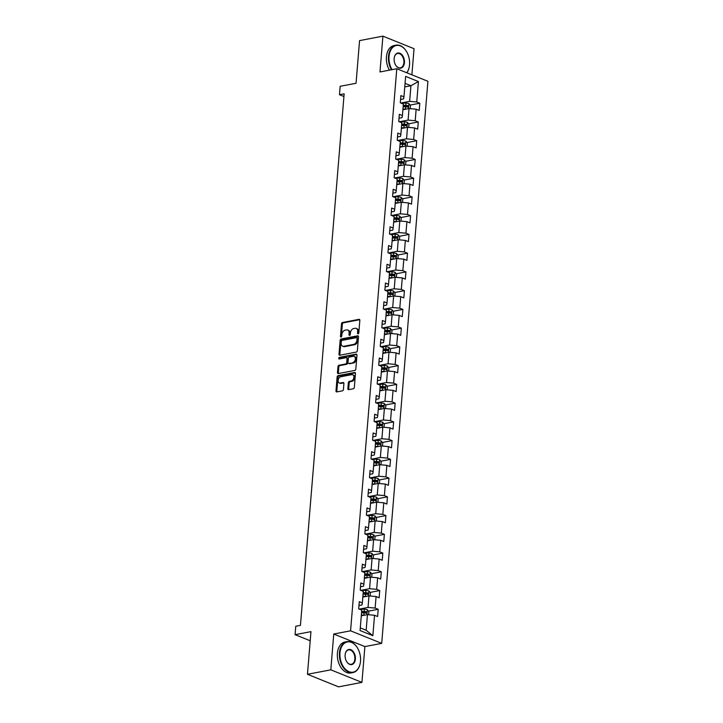 <?xml version="1.0" encoding="UTF-8"?>
<svg xmlns="http://www.w3.org/2000/svg" width="723" height="723" viewBox="0 0 723 723"><rect width="100%" height="100%" fill="white"/><g stroke="black" fill="none" stroke-linecap="round" stroke-linejoin="round"><path stroke-width="1.08" d="M358.102 333.836A0.868 0.606 -68 0 0 358.807 332.887L359.837 320.352A1.238 0.859 -68 0 0 359.015 319.349L342.512 322.503A1.238 0.859 -68 0 0 341.5 323.859L340.47 336.394A0.868 0.606 -68 0 0 341.753 336.141L341.88 334.523A3.958 2.747 -68 0 1 345.124 330.185L346.507 329.923A3.958 2.747 -68 0 1 347.673 330.022A3.958 2.747 -68 0 1 349.128 333.14L348.992 334.758A0.868 0.606 -68 0 0 350.275 334.514L350.411 332.896A3.958 2.747 -68 0 1 353.655 328.558L355.029 328.296A3.958 2.747 -68 0 1 356.204 328.396A3.958 2.747 -68 0 1 357.659 331.514L357.524 333.131A0.868 0.606 -68 0 0 358.102 333.836M347.862 388.64A1.238 0.859 -68 0 0 348.676 389.643L353.312 388.757A1.238 0.859 -68 0 0 354.324 387.401L355.472 373.484A1.238 0.859 -68 0 0 354.65 372.481L338.138 375.635A1.238 0.859 -68 0 0 337.126 376.99L335.987 390.908A1.238 0.859 -68 0 0 336.801 391.911L342.395 390.845A1.238 0.859 -68 0 0 343.416 389.489L343.904 383.533A1.238 0.859 -68 0 0 343.082 382.53L340.307 383.054A3.308 2.305 -68 0 1 339.331 382.973A3.308 2.305 -68 0 1 338.219 379.702A3.308 2.305 -68 0 1 340.822 376.746L351.694 374.668A3.308 2.305 -68 0 1 352.67 374.758A3.308 2.305 -68 0 1 353.782 378.03A3.308 2.305 -68 0 1 351.179 380.985L349.363 381.328A1.238 0.859 -68 0 0 348.35 382.684L347.862 388.64L348.703 388.974A1.238 0.859 -68 0 0 348.811 389.616M411.893 74.831L414.044 48.703L382.91 36.15L359.557 40.615L356.05 83.272L340.162 86.299L339.476 94.713L344.148 93.818L300.443 625.377L295.77 626.263L295.083 634.677L310.212 640.777M330.818 669.832L361.943 682.385L364.889 646.579L333.755 634.026L330.818 669.832L307.456 674.297L310.962 631.64L295.083 634.677M333.755 634.026L350.574 630.817L396.791 68.739L427.917 81.292L381.708 643.371L350.574 630.817M382.91 36.15L379.973 71.957L396.791 68.739M356.331 352.074A1.238 0.859 -68 0 0 357.343 350.727L358.481 336.81A1.238 0.859 -68 0 0 357.668 335.806L341.157 338.96A1.238 0.859 -68 0 0 340.144 340.316L338.997 354.225A1.238 0.859 -68 0 0 339.819 355.237L356.331 352.074M356.981 355.147L355.833 369.064A1.238 0.859 -68 0 1 354.821 370.42L338.31 373.574A1.238 0.859 -68 0 1 337.487 372.571L337.984 366.615A1.238 0.859 -68 0 1 338.997 365.26L345.693 363.976A1.238 0.859 -68 0 0 346.706 362.621L347.031 358.671A1.238 0.859 -68 0 0 346.209 357.668L339.241 358.997A0.868 0.606 -68 0 1 339.376 357.352L356.159 354.143A1.238 0.859 -68 0 1 356.981 355.147M361.943 682.385L338.59 686.85L307.456 674.297M378.21 609.308L375.138 608.07L376.087 596.538L379.15 597.776L379.747 590.564L376.674 589.326L377.623 577.794L380.696 579.033L381.292 571.821L378.219 570.583L379.168 559.051L382.232 560.289L382.829 553.077L379.756 551.839L380.705 540.307L383.777 541.545L384.374 534.333L381.301 533.095L382.25 521.563L385.323 522.801L385.91 515.589L382.838 514.351L383.786 502.819L386.859 504.058L387.456 496.846L384.383 495.607L385.332 484.076L388.405 485.314L388.992 478.102L385.919 476.864L386.868 465.332L389.941 466.57L390.537 459.358L387.465 458.12L388.414 446.588L391.486 447.826L392.074 440.614L389.001 439.376L389.95 427.844L393.023 429.082L393.619 421.871L390.547 420.632L391.495 409.101L394.568 410.339L395.156 403.127L392.083 401.889L393.032 390.357L396.105 391.595L396.701 384.383L393.628 383.145L394.577 371.613L397.65 372.851L398.237 365.639L395.165 364.401L396.114 352.869L399.186 354.107L399.783 346.895L396.71 345.657L397.659 334.125L400.732 335.364L401.319 328.152L398.246 326.913L399.195 315.382L402.268 316.62L402.865 309.408L399.792 308.17L400.741 296.638L403.814 297.876L404.401 290.664L401.328 289.426L402.277 277.894L405.35 279.132L405.946 271.92L402.874 270.682L403.823 259.15L406.895 260.388L407.483 253.177L404.41 251.938L405.359 240.407L408.432 241.645L409.028 234.433L405.955 233.195L406.904 221.663L409.977 222.901L410.565 215.689L407.501 214.451L408.441 202.919L411.514 204.157L412.11 196.945L409.037 195.707L409.986 184.175L413.059 185.413L413.646 178.201L410.583 176.963L411.523 165.431L414.595 166.67L415.192 159.458L412.119 158.22L413.068 146.688L416.141 147.926L416.728 140.714L413.664 139.476L414.604 127.944L417.677 129.182L418.274 121.97L415.201 120.732L416.15 109.2L419.223 110.438L419.81 103.226L416.746 101.988L418.418 81.563L405.63 76.403L403.949 96.828L400.885 95.59L400.289 102.802L403.362 104.04L402.413 115.572L399.34 114.333L398.753 121.545L401.816 122.783L400.867 134.315L397.804 133.077L397.207 140.289L400.28 141.527L399.331 153.059L396.258 151.821L395.671 159.033L398.735 160.271L397.786 171.803L394.722 170.565L394.125 177.777L397.198 179.015L396.249 190.547L393.176 189.309L392.58 196.52L395.653 197.759L394.704 209.29L391.64 208.052L391.044 215.264L394.116 216.502L393.167 228.034L390.095 226.796L389.498 234.008L392.571 235.246L391.622 246.778L388.558 245.54L387.962 252.752L391.035 253.99L390.086 265.522L387.013 264.284L386.416 271.496L389.489 272.734L388.54 284.266L385.467 283.027L384.88 290.239L387.953 291.477L387.004 303.009L383.931 301.771L383.335 308.983L386.407 310.221L385.458 321.753L382.386 320.515L381.798 327.727L384.871 328.965L383.922 340.497L380.849 339.259L380.253 346.471L383.326 347.709L382.377 359.241L379.304 358.002L378.716 365.214L381.789 366.453L380.84 377.984L377.768 376.746L377.171 383.958L380.244 385.196L379.295 396.728L376.222 395.49L375.635 402.702L378.707 403.94L377.758 415.472L374.686 414.234L374.089 421.446L377.162 422.684L376.213 434.216L373.14 432.978L372.553 440.19L375.626 441.428L374.677 452.959L371.604 451.721L371.007 458.933L374.08 460.171L373.131 471.703L370.059 470.465L369.471 477.677L372.544 478.915L371.595 490.447L368.522 489.209L367.926 496.421L370.998 497.659L370.049 509.191L366.977 507.953L366.389 515.165L369.462 516.403L368.513 527.935L365.44 526.696L364.844 533.908L367.917 535.147L366.968 546.678L363.895 545.44L363.308 552.652L366.38 553.89L365.431 565.422L362.359 564.184L361.762 571.396L364.835 572.634L363.886 584.166L360.813 582.928L360.226 590.14L363.298 591.378L362.35 602.91L359.277 601.672L358.68 608.883L361.753 610.122L360.072 630.546L372.86 635.707L374.541 615.282L377.614 616.52L378.21 609.308L368.522 611.161M362.829 597.071L368.983 595.888L368.034 607.428L359.566 609.046M358.951 605.558L361.97 604.979L362.35 602.91M368.034 607.428L375.138 608.07M368.983 595.888L376.087 596.538M364.365 578.328L370.519 577.144L369.57 588.685L361.111 590.302M360.497 586.814L363.515 586.236L363.886 584.166M369.57 588.685L376.674 589.326M370.519 577.144L377.623 577.794M365.91 559.584L372.065 558.409L371.116 569.941L362.648 571.559M362.033 568.07L365.052 567.492L365.431 565.422M371.116 569.941L378.219 570.583M372.065 558.409L379.168 559.051M367.447 540.84L373.601 539.665L372.652 551.197L364.193 552.815M363.579 549.326L366.597 548.748L366.968 546.678M372.652 551.197L379.756 551.839M373.601 539.665L380.705 540.307M368.992 522.096L375.147 520.922L374.198 532.453L365.73 534.071M365.115 530.583L368.143 530.013L368.513 527.935M374.198 532.453L381.301 533.095M375.147 520.922L382.25 521.563M370.528 503.353L376.683 502.178L375.734 513.71L367.275 515.327M366.66 511.839L369.679 511.269L370.049 509.191M375.734 513.71L382.838 514.351M376.683 502.178L383.786 502.819M372.074 484.609L378.228 483.434L377.279 494.966L368.811 496.584M368.197 493.095L371.224 492.526L371.595 490.447M377.279 494.966L384.383 495.607M378.228 483.434L385.332 484.076M373.61 465.865L379.765 464.69L378.816 476.222L370.357 477.84M369.742 474.351L372.761 473.782L373.131 471.703M378.816 476.222L385.919 476.864M379.765 464.69L386.868 465.332M375.156 447.121L381.31 445.946L380.361 457.478L371.893 459.096M371.288 455.607L374.306 455.038L374.677 452.959M380.361 457.478L387.465 458.12M381.31 445.946L388.414 446.588M376.692 428.377L382.847 427.203L381.898 438.734L373.439 440.352M372.824 436.864L375.843 436.294L376.213 434.216M381.898 438.734L389.001 439.376M382.847 427.203L389.95 427.844M378.237 409.634L384.392 408.459L383.443 419.991L374.975 421.608M374.369 418.12L377.388 417.551L377.758 415.472M383.443 419.991L390.547 420.632M384.392 408.459L391.495 409.101M379.774 390.89L385.928 389.715L384.979 401.247L376.52 402.865M375.906 399.376L378.924 398.807L379.295 396.728M384.979 401.247L392.083 401.889M385.928 389.715L393.032 390.357M381.319 372.146L387.474 370.971L386.525 382.503L378.057 384.121M377.451 380.632L380.47 380.063L380.84 377.984M386.525 382.503L393.628 383.145M387.474 370.971L394.577 371.613M382.856 353.402L389.01 352.228L388.061 363.759L379.602 365.377M378.988 361.889L382.006 361.319L382.377 359.241M388.061 363.759L395.165 364.401M389.01 352.228L396.114 352.869M384.401 334.659L390.556 333.484L389.607 345.016L381.138 346.633M380.533 343.145L383.551 342.575L383.922 340.497M389.607 345.016L396.71 345.657M390.556 333.484L397.659 334.125M385.937 315.915L392.092 314.74L391.143 326.272L382.684 327.89M382.069 324.401L385.088 323.832L385.458 321.753M391.143 326.272L398.246 326.913M392.092 314.74L399.195 315.382M387.483 297.171L393.637 295.996L392.688 307.528L384.22 309.146M383.615 305.657L386.633 305.088L387.004 303.009M392.688 307.528L399.792 308.17M393.637 295.996L400.741 296.638M389.019 278.427L395.174 277.252L394.234 288.784L385.766 290.402M385.151 286.914L388.17 286.344L388.54 284.266M394.234 288.784L401.328 289.426M395.174 277.252L402.277 277.894M390.565 259.684L396.719 258.509L395.77 270.041L387.302 271.658M386.697 268.17L389.715 267.6L390.086 265.522M395.77 270.041L402.874 270.682M396.719 258.509L403.823 259.15M392.11 240.94L398.256 239.765L397.316 251.297L388.847 252.914M388.233 249.426L391.251 248.857L391.622 246.778M397.316 251.297L404.41 251.938M398.256 239.765L405.359 240.407M393.646 222.196L399.801 221.021L398.852 232.553L390.384 234.171M389.778 230.682L392.797 230.113L393.167 228.034M398.852 232.553L405.955 233.195M399.801 221.021L406.904 221.663M395.192 203.452L401.346 202.277L400.397 213.809L391.929 215.427M391.315 211.938L394.333 211.369L394.704 209.29M400.397 213.809L407.501 214.451M401.346 202.277L408.441 202.919M396.728 184.708L402.883 183.534L401.934 195.065L393.466 196.683M392.86 193.195L395.879 192.625L396.249 190.547M401.934 195.065L409.037 195.707M402.883 183.534L409.986 184.175M398.274 165.965L404.428 164.79L403.479 176.322L395.011 177.939M394.397 174.451L397.415 173.882L397.786 171.803M403.479 176.322L410.583 176.963M404.428 164.79L411.523 165.431M399.81 147.221L405.964 146.046L405.016 157.578L396.547 159.196M395.942 155.707L398.96 155.138L399.331 153.059M405.016 157.578L412.119 158.22M405.964 146.046L413.068 146.688M401.355 128.477L407.51 127.302L406.561 138.834L398.093 140.452M397.478 136.963L400.497 136.394L400.867 134.315M406.561 138.834L413.664 139.476M407.51 127.302L414.604 127.944M402.892 109.733L409.046 108.558L408.097 120.09L399.629 121.708M399.024 118.22L402.042 117.65L402.413 115.572M408.097 120.09L415.201 120.732M409.046 108.558L416.15 109.2M404.772 86.905L410.926 85.73L409.643 101.347L401.175 102.964M400.56 99.476L403.579 98.906L403.949 96.828M409.643 101.347L416.746 101.988M405.061 83.362L410.926 85.73L418.418 81.563M364.889 646.579L381.708 643.371M339.476 94.713L343.922 96.511M360.289 627.889L366.154 630.257L367.438 614.631L361.283 615.815M366.154 630.257L372.86 635.707M367.438 614.631L374.541 615.282M403.163 106.408L405.919 105.883M410.131 105.079L419.81 103.226M401.627 125.151L404.383 124.627M408.594 123.823L418.274 121.97M400.081 143.895L402.838 143.371M407.049 142.567L416.728 140.714M398.545 162.639L401.301 162.115M405.513 161.31L415.192 159.458M396.999 181.383L399.756 180.858M403.967 180.054L413.646 178.201M395.463 200.126L398.219 199.602M402.431 198.798L412.11 196.945M393.918 218.87L396.674 218.346M400.885 217.542L410.565 215.689M392.381 237.614L395.138 237.09M399.349 236.285L409.028 234.433M390.836 256.358L393.592 255.834M397.804 255.029L407.483 253.177M389.299 275.101L392.056 274.577M396.258 273.773L405.946 271.92M387.754 293.845L390.51 293.321M394.722 292.517L404.401 290.664M386.218 312.589L388.974 312.065M393.176 311.261L402.865 309.408M384.672 331.333L387.429 330.809M391.64 330.004L401.319 328.152M383.136 350.077L385.892 349.552M390.095 348.748L399.783 346.895M381.59 368.82L384.347 368.296M388.558 367.492L398.237 365.639M380.054 387.564L382.81 387.04M387.013 386.236L396.701 384.383M378.509 406.308L381.265 405.784M385.476 404.979L395.156 403.127M376.972 425.052L379.729 424.528M383.931 423.723L393.619 421.871M375.427 443.795L378.183 443.271M382.395 442.467L392.074 440.614M373.89 462.539L376.647 462.015M380.849 461.211L390.537 459.358M372.345 481.283L375.101 480.759M379.313 479.955L388.992 478.102M370.809 500.027L373.565 499.503M377.768 498.698L387.456 496.846M369.263 518.771L372.02 518.246M376.231 517.442L385.91 515.589M367.727 537.514L370.483 536.99M374.686 536.186L384.374 534.333M366.181 556.258L368.938 555.734M373.149 554.93L382.829 553.077M364.636 575.002L367.401 574.478M371.604 573.673L381.292 571.821M363.1 593.746L365.856 593.221M370.068 592.417L379.747 590.564M361.554 612.489L364.32 611.965M358.373 333.71A0.868 0.606 -68 0 1 358.364 333.475L358.5 331.848A3.958 2.747 -68 0 0 357.045 328.739L356.204 328.396M347.673 330.022L348.513 330.366A3.958 2.747 -68 0 1 349.968 333.475L349.833 335.101A0.868 0.606 -68 0 0 349.842 335.336M359.729 319.711L343.353 322.847A1.238 0.859 -68 0 0 342.341 324.202L341.31 336.728A0.868 0.606 -68 0 0 341.319 336.963M358.373 336.168L341.997 339.295A1.238 0.859 -68 0 0 340.985 340.65L339.837 354.568A1.238 0.859 -68 0 0 339.946 355.21M357.099 338.346A0.868 0.606 -68 0 0 356.52 337.65L342.033 340.416A0.868 0.606 -68 0 0 341.319 341.364L341.184 343.073A3.958 2.747 -68 0 0 342.63 346.19A3.958 2.747 -68 0 0 343.805 346.29L353.71 344.392A3.958 2.747 -68 0 0 356.954 340.063L357.099 338.346L357.939 338.689A0.868 0.606 -68 0 0 357.361 337.984M342.63 346.19L343.47 346.525A3.958 2.747 -68 0 0 344.645 346.624L343.805 346.29M357.939 338.689L357.795 340.397A3.958 2.747 -68 0 1 354.55 344.735L344.645 346.624M346.579 357.695L347.42 358.039A1.238 0.859 -68 0 1 347.871 359.015L347.546 362.964A1.238 0.859 -68 0 1 346.534 364.32L339.837 365.594A1.238 0.859 -68 0 0 338.825 366.95L338.337 372.905A1.238 0.859 -68 0 0 338.436 373.547M356.873 354.505L340.217 357.686A0.868 0.606 -68 0 0 339.53 358.942M352.634 362.648A3.308 2.305 -68 0 0 355.237 359.692A3.308 2.305 -68 0 0 354.134 356.421A3.308 2.305 -68 0 0 353.158 356.34L349.326 357.072A1.238 0.859 -68 0 0 348.314 358.427L347.989 362.377A1.238 0.859 -68 0 0 348.811 363.38L353.475 362.991A3.308 2.305 -68 0 0 356.087 360.036A3.308 2.305 -68 0 0 354.975 356.764L354.134 356.421M348.441 363.353L349.281 363.687A1.238 0.859 -68 0 0 349.652 363.723L348.811 363.38M353.475 362.991L349.652 363.723M352.67 374.758L353.511 375.092A3.308 2.305 -68 0 1 354.622 378.364A3.308 2.305 -68 0 1 352.02 381.319L350.203 381.663A1.238 0.859 -68 0 0 349.191 383.018L348.703 388.974M339.331 382.973L340.171 383.317A3.308 2.305 -68 0 0 341.148 383.398L340.307 383.054M343.796 382.892L341.148 383.398M355.364 372.842L338.988 375.978A1.238 0.859 -68 0 0 337.966 377.334L336.828 391.242A1.238 0.859 -68 0 0 336.936 391.884M410.23 108.658L410.492 105.504L408.911 103.624A3.344 0.985 -175.3 0 0 405.974 103.109L400.65 102.946M405.983 109.137A3.344 0.985 -175.3 0 0 405.476 109.11L402.946 109.037M403.823 109.553L402.91 109.525M403.136 106.751L405.666 106.832A3.344 0.985 4.7 0 1 407.853 107.121L407.98 105.675A3.344 0.985 -175.3 0 0 405.784 105.386L403.253 105.314M403.217 105.802L406.028 105.883A1.699 0.497 4.7 0 1 406.633 105.938L407.311 106.688M406.742 72.752A15.391 10.104 79.2 0 0 409.345 66.389A15.391 10.104 79.2 0 0 409.552 64.745A15.391 10.104 79.2 0 0 406.507 51.523A15.391 10.104 79.2 0 0 395.833 45.621A15.391 10.104 79.2 0 0 389.019 56.466A15.391 10.104 79.2 0 0 392.038 69.652M391.477 69.751A15.761 10.348 -100.8 0 1 388.486 56.421A15.761 10.348 -100.8 0 1 396.041 45.169A15.761 10.348 -100.8 0 1 406.398 51.351A15.761 10.348 -100.8 0 1 406.453 51.432M404.419 62.675A7.691 5.052 -100.8 0 1 401.012 68.098A7.691 5.052 -100.8 0 1 395.671 65.151A7.691 5.052 -100.8 0 1 394.152 58.536A7.691 5.052 -100.8 0 1 394.252 57.713A7.691 5.052 -100.8 0 1 400.181 53.403A7.691 5.052 -100.8 0 1 404.419 62.675M395.626 65.061A7.311 4.799 79.2 0 0 400.379 67.845A7.311 4.799 79.2 0 0 403.886 62.63A7.311 4.799 79.2 0 0 397.632 53.475A7.311 4.799 79.2 0 0 394.234 57.813M389.426 70.149A15.761 10.348 -100.8 0 1 386.434 56.81A15.761 10.348 -100.8 0 1 393.99 45.567L396.041 45.169M409.326 66.489A15.761 10.348 -100.8 0 1 409.308 66.588A15.761 10.348 -100.8 0 1 406.868 72.806M360.515 661.184A15.391 10.104 79.2 0 0 357.469 647.953A15.391 10.104 79.2 0 0 346.796 642.06A15.391 10.104 79.2 0 0 339.982 652.896A15.391 10.104 79.2 0 0 348.459 671.441A15.391 10.104 79.2 0 0 360.307 662.819A15.391 10.104 79.2 0 0 360.515 661.184M360.289 662.919A15.761 10.348 -100.8 0 1 360.28 663.018A15.761 10.348 -100.8 0 1 352.923 672.58A15.761 10.348 -100.8 0 1 339.449 652.851A15.761 10.348 -100.8 0 1 347.013 641.608A15.761 10.348 -100.8 0 1 357.361 647.781A15.761 10.348 -100.8 0 1 357.415 647.871M355.382 659.114A7.691 5.052 -100.8 0 1 351.974 664.527A7.691 5.052 -100.8 0 1 346.642 661.581A7.691 5.052 -100.8 0 1 345.115 654.975A7.691 5.052 -100.8 0 1 345.214 654.152A7.691 5.052 -100.8 0 1 351.143 649.841A7.691 5.052 -100.8 0 1 355.382 659.114M346.588 661.5A7.311 4.799 79.2 0 0 351.342 664.274A7.311 4.799 79.2 0 0 354.848 659.06A7.311 4.799 79.2 0 0 348.594 649.905A7.311 4.799 79.2 0 0 345.205 654.252M352.923 672.58L350.872 672.968A15.761 10.348 -100.8 0 1 337.397 653.249A15.761 10.348 -100.8 0 1 344.952 641.997L347.013 641.608M408.694 127.402L408.956 124.248L407.365 122.368A3.344 0.985 -175.3 0 0 404.428 121.853L399.105 121.69M404.446 127.881A3.344 0.985 -175.3 0 0 403.931 127.854L401.41 127.781M402.286 128.296L401.364 128.269M401.599 125.495L404.121 125.576A3.344 0.985 4.7 0 1 406.317 125.865L406.434 124.419A3.344 0.985 -175.3 0 0 404.238 124.13L401.717 124.058M401.672 124.546L404.491 124.627A1.699 0.497 4.7 0 1 405.088 124.681L405.766 125.431M407.148 146.145L407.411 142.991L405.829 141.112A3.344 0.985 -175.3 0 0 402.892 140.596L397.569 140.434M402.901 146.624A3.344 0.985 -175.3 0 0 402.395 146.597L399.864 146.525M400.741 147.04L399.828 147.013M400.054 144.239L402.584 144.32A3.344 0.985 4.7 0 1 404.772 144.609L404.889 143.163A3.344 0.985 -175.3 0 0 402.702 142.874L400.171 142.802M400.135 143.29L402.946 143.371A1.699 0.497 4.7 0 1 403.551 143.425L404.229 144.175M405.612 164.889L405.874 161.735L404.284 159.855A3.344 0.985 -175.3 0 0 401.346 159.34L396.023 159.177M401.364 165.368A3.344 0.985 -175.3 0 0 400.849 165.341L398.328 165.269M399.204 165.784L398.283 165.757M398.518 162.982L401.039 163.064A3.344 0.985 4.7 0 1 403.235 163.353L403.353 161.907A3.344 0.985 -175.3 0 0 401.157 161.618L398.635 161.545M398.59 162.033L401.41 162.115A1.699 0.497 4.7 0 1 402.006 162.169L402.684 162.919M404.067 183.633L404.329 180.479L402.747 178.599A3.344 0.985 -175.3 0 0 399.81 178.084L394.487 177.921M399.819 184.112A3.344 0.985 -175.3 0 0 399.313 184.085L396.782 184.013M397.659 184.528L396.746 184.501M396.972 181.726L399.503 181.807A3.344 0.985 4.7 0 1 401.69 182.097L401.807 180.651A3.344 0.985 -175.3 0 0 399.62 180.361L397.09 180.289M397.054 180.777L399.864 180.858A1.699 0.497 4.7 0 1 400.47 180.913L401.148 181.663M402.53 202.377L402.792 199.223L401.202 197.343A3.344 0.985 -175.3 0 0 398.265 196.828L392.941 196.665M398.283 202.856A3.344 0.985 -175.3 0 0 397.767 202.829L395.246 202.756M396.123 203.271L395.201 203.244M395.436 200.47L397.957 200.551A3.344 0.985 4.7 0 1 400.153 200.84L400.271 199.394A3.344 0.985 -175.3 0 0 398.075 199.105L395.553 199.033M395.508 199.521L398.328 199.602A1.699 0.497 4.7 0 1 398.924 199.656L399.602 200.407M400.985 221.121L401.247 217.966L399.665 216.087A3.344 0.985 -175.3 0 0 396.728 215.571L391.405 215.409M396.737 221.6A3.344 0.985 -175.3 0 0 396.231 221.572L393.701 221.5M394.577 222.015L393.664 221.988M393.89 219.214L396.421 219.295A3.344 0.985 4.7 0 1 398.608 219.584L398.725 218.138A3.344 0.985 -175.3 0 0 396.538 217.849L394.008 217.777M393.972 218.265L396.782 218.346A1.699 0.497 4.7 0 1 397.388 218.4L398.066 219.15M399.448 239.864L399.711 236.71L398.12 234.83A3.344 0.985 -175.3 0 0 395.183 234.315L389.86 234.153M395.201 240.343A3.344 0.985 -175.3 0 0 394.686 240.316L392.164 240.244M393.041 240.759L392.119 240.732M392.354 237.957L394.875 238.039A3.344 0.985 4.7 0 1 397.072 238.328L397.189 236.882A3.344 0.985 -175.3 0 0 394.993 236.593L392.472 236.52M392.426 237.008L395.246 237.09A1.699 0.497 4.7 0 1 395.843 237.144L396.52 237.894M397.903 258.608L398.165 255.454L396.584 253.574A3.344 0.985 -175.3 0 0 393.637 253.059L388.323 252.896M393.655 259.087A3.344 0.985 -175.3 0 0 393.149 259.06L390.619 258.988M391.495 259.503L390.583 259.476M390.809 256.701L393.339 256.782A3.344 0.985 4.7 0 1 395.526 257.072L395.644 255.626A3.344 0.985 -175.3 0 0 393.457 255.336L390.926 255.264M390.89 255.752L393.701 255.834A1.699 0.497 4.7 0 1 394.306 255.888L394.984 256.638M396.367 277.352L396.629 274.198L395.038 272.318A3.344 0.985 -175.3 0 0 392.101 271.803L386.778 271.64M392.119 277.831A3.344 0.985 -175.3 0 0 391.604 277.804L389.082 277.731M389.959 278.247L389.037 278.219M389.272 275.445L391.794 275.526A3.344 0.985 4.7 0 1 393.99 275.815L394.107 274.369A3.344 0.985 -175.3 0 0 391.911 274.08L389.39 274.008M389.345 274.496L392.164 274.577A1.699 0.497 4.7 0 1 392.761 274.632L393.439 275.382M394.821 296.096L395.083 292.942L393.502 291.062A3.344 0.985 -175.3 0 0 390.556 290.547L385.242 290.384M390.574 296.575A3.344 0.985 -175.3 0 0 390.068 296.547L387.537 296.475M388.414 296.99L387.501 296.963M387.727 294.189L390.257 294.27A3.344 0.985 4.7 0 1 392.444 294.559L392.562 293.113A3.344 0.985 -175.3 0 0 390.375 292.824L387.844 292.752M387.808 293.24L390.619 293.321A1.699 0.497 4.7 0 1 391.224 293.375L391.902 294.125M393.285 314.839L393.547 311.685L391.956 309.806A3.344 0.985 -175.3 0 0 389.019 309.29L383.696 309.128M389.037 315.318A3.344 0.985 -175.3 0 0 388.522 315.291L386.001 315.219M386.877 315.734L385.955 315.707M386.19 312.932L388.712 313.014A3.344 0.985 4.7 0 1 390.908 313.303L391.026 311.857A3.344 0.985 -175.3 0 0 388.829 311.568L386.308 311.496M386.263 311.984L389.082 312.065A1.699 0.497 4.7 0 1 389.679 312.119L390.357 312.869M391.739 333.583L392.002 330.429L390.42 328.549A3.344 0.985 -175.3 0 0 387.474 328.034L382.16 327.871M387.492 334.062A3.344 0.985 -175.3 0 0 386.986 334.035L384.455 333.963M385.332 334.478L384.419 334.451M384.645 331.676L387.176 331.758A3.344 0.985 4.7 0 1 389.363 332.047L389.48 330.601A3.344 0.985 -175.3 0 0 387.293 330.312L384.763 330.239M384.726 330.727L387.537 330.809A1.699 0.497 4.7 0 1 388.143 330.863L388.82 331.613M390.203 352.327L390.456 349.173L388.875 347.293A3.344 0.985 -175.3 0 0 385.937 346.778L380.614 346.615M385.955 352.806A3.344 0.985 -175.3 0 0 385.44 352.779L382.919 352.707M383.786 353.222L382.874 353.195M383.1 350.42L385.63 350.501A3.344 0.985 4.7 0 1 387.826 350.791L387.944 349.345A3.344 0.985 -175.3 0 0 385.748 349.055L383.226 348.983M383.181 349.471L386.001 349.552A1.699 0.497 4.7 0 1 386.597 349.607L387.275 350.357M388.658 371.071L388.92 367.917L387.338 366.037A3.344 0.985 -175.3 0 0 384.392 365.522L379.078 365.359M384.41 371.55A3.344 0.985 -175.3 0 0 383.904 371.523L381.373 371.45M382.25 371.965L381.337 371.938M381.563 369.164L384.094 369.245A3.344 0.985 4.7 0 1 386.281 369.534L386.398 368.088A3.344 0.985 -175.3 0 0 384.211 367.799L381.681 367.727M381.645 368.215L384.455 368.296A1.699 0.497 4.7 0 1 385.061 368.35L385.739 369.101M387.121 389.814L387.374 386.66L385.793 384.781A3.344 0.985 -175.3 0 0 382.856 384.265L377.533 384.103M382.874 390.293A3.344 0.985 -175.3 0 0 382.359 390.266L379.837 390.194M380.705 390.709L379.792 390.682M380.018 387.908L382.548 387.989A3.344 0.985 4.7 0 1 384.744 388.278L384.862 386.832A3.344 0.985 -175.3 0 0 382.666 386.543L380.144 386.471M380.099 386.959L382.919 387.04A1.699 0.497 4.7 0 1 383.515 387.094L384.193 387.844M385.576 408.558L385.838 405.404L384.256 403.524A3.344 0.985 -175.3 0 0 381.31 403.009L375.996 402.847M381.328 409.037A3.344 0.985 -175.3 0 0 380.822 409.01L378.292 408.938M379.168 409.453L378.256 409.426M378.481 406.651L381.003 406.733A3.344 0.985 4.7 0 1 383.199 407.022L383.317 405.576A3.344 0.985 -175.3 0 0 381.129 405.287L378.599 405.214M378.563 405.702L381.373 405.784A1.699 0.497 4.7 0 1 381.979 405.838L382.657 406.588M384.04 427.302L384.293 424.148L382.711 422.268A3.344 0.985 -175.3 0 0 379.774 421.753L374.451 421.59M379.792 427.781A3.344 0.985 -175.3 0 0 379.277 427.754L376.755 427.682M377.623 428.197L376.71 428.17M376.936 425.395L379.467 425.476A3.344 0.985 4.7 0 1 381.663 425.766L381.78 424.32A3.344 0.985 -175.3 0 0 379.584 424.03L377.063 423.958M377.017 424.446L379.837 424.528A1.699 0.497 4.7 0 1 380.434 424.582L381.111 425.332M382.494 446.046L382.756 442.892L381.175 441.012A3.344 0.985 -175.3 0 0 378.228 440.497L372.914 440.334M378.246 446.525A3.344 0.985 -175.3 0 0 377.74 446.498L375.21 446.425M376.087 446.941L375.174 446.913M375.4 444.139L377.921 444.22A3.344 0.985 4.7 0 1 380.117 444.509L380.235 443.063A3.344 0.985 -175.3 0 0 378.048 442.774L375.517 442.702M375.481 443.19L378.292 443.271A1.699 0.497 4.7 0 1 378.897 443.326L379.575 444.076M380.958 464.79L381.211 461.636L379.629 459.756A3.344 0.985 -175.3 0 0 376.692 459.241L371.369 459.078M376.71 465.269A3.344 0.985 -175.3 0 0 376.195 465.241L373.674 465.169M374.541 465.684L373.628 465.657M373.854 462.883L376.385 462.964A3.344 0.985 4.7 0 1 378.581 463.253L378.698 461.807A3.344 0.985 -175.3 0 0 376.502 461.518L373.981 461.446M373.936 461.934L376.755 462.015A1.699 0.497 4.7 0 1 377.352 462.069L378.03 462.819M379.412 483.533L379.674 480.379L378.093 478.499A3.344 0.985 -175.3 0 0 375.147 477.984L369.833 477.822M375.165 484.012A3.344 0.985 -175.3 0 0 374.659 483.985L372.128 483.913M373.005 484.428L372.092 484.401M372.318 481.626L374.839 481.708A3.344 0.985 4.7 0 1 377.035 481.997L377.153 480.551A3.344 0.985 -175.3 0 0 374.966 480.262L372.435 480.189M372.399 480.678L375.21 480.759A1.699 0.497 4.7 0 1 375.806 480.813L376.493 481.563M377.876 502.277L378.129 499.123L376.547 497.243A3.344 0.985 -175.3 0 0 373.61 496.728L368.287 496.565M373.628 502.756A3.344 0.985 -175.3 0 0 373.113 502.729L370.592 502.657M371.459 503.172L370.547 503.145M370.772 500.37L373.303 500.452A3.344 0.985 4.7 0 1 375.499 500.741L375.617 499.295A3.344 0.985 -175.3 0 0 373.42 499.006L370.89 498.933M370.854 499.421L373.674 499.503A1.699 0.497 4.7 0 1 374.27 499.557L374.948 500.307M376.331 521.021L376.593 517.867L375.011 515.987A3.344 0.985 -175.3 0 0 372.065 515.472L366.751 515.309M372.083 521.5A3.344 0.985 -175.3 0 0 371.577 521.473L369.046 521.4M369.923 521.916L369.01 521.889M369.236 519.114L371.758 519.195A3.344 0.985 4.7 0 1 373.954 519.485L374.071 518.039A3.344 0.985 -175.3 0 0 371.884 517.749L369.354 517.677M369.317 518.165L372.128 518.246A1.699 0.497 4.7 0 1 372.725 518.301L373.402 519.051M374.794 539.765L375.047 536.611L373.466 534.731A3.344 0.985 -175.3 0 0 370.528 534.216L365.205 534.053M370.538 540.244A3.344 0.985 -175.3 0 0 370.031 540.217L367.51 540.144M368.378 540.659L367.465 540.632M367.691 537.858L370.221 537.939A3.344 0.985 4.7 0 1 372.417 538.228L372.535 536.782A3.344 0.985 -175.3 0 0 370.339 536.493L367.808 536.421M367.772 536.909L370.583 536.99A1.699 0.497 4.7 0 1 371.188 537.044L371.866 537.795M373.249 558.508L373.511 555.354L371.929 553.475A3.344 0.985 -175.3 0 0 368.983 552.959L363.669 552.797M369.001 558.987A3.344 0.985 -175.3 0 0 368.495 558.96L365.965 558.888M366.841 559.403L365.928 559.376M366.154 556.602L368.676 556.683A3.344 0.985 4.7 0 1 370.872 556.972L370.989 555.526A3.344 0.985 -175.3 0 0 368.793 555.237L366.272 555.165M366.236 555.653L369.046 555.734A1.699 0.497 4.7 0 1 369.643 555.788L370.321 556.538M371.712 577.252L371.965 574.098L370.384 572.218A3.344 0.985 -175.3 0 0 367.447 571.703L362.124 571.541M367.456 577.731A3.344 0.985 -175.3 0 0 366.95 577.704L364.428 577.632M365.296 578.147L364.383 578.12M364.609 575.345L367.139 575.427A3.344 0.985 4.7 0 1 369.336 575.716L369.453 574.27A3.344 0.985 -175.3 0 0 367.257 573.981L364.726 573.908M364.69 574.396L367.501 574.478A1.699 0.497 4.7 0 1 368.106 574.532L368.784 575.282M370.167 595.996L370.429 592.842L368.838 590.962A3.344 0.985 -175.3 0 0 365.901 590.447L360.587 590.284M365.919 596.475A3.344 0.985 -175.3 0 0 365.413 596.448L362.883 596.376M363.759 596.891L362.847 596.864M363.073 594.089L365.594 594.17A3.344 0.985 4.7 0 1 367.79 594.46L367.908 593.014A3.344 0.985 -175.3 0 0 365.711 592.724L363.19 592.652M363.145 593.14L365.965 593.221A1.699 0.497 4.7 0 1 366.561 593.276L367.239 594.026M368.631 614.74L368.884 611.586L367.302 609.706A3.344 0.985 -175.3 0 0 364.365 609.191L359.042 609.028M364.374 615.219A3.344 0.985 -175.3 0 0 363.868 615.192L361.346 615.119M362.214 615.635L361.301 615.607M361.527 612.833L364.058 612.914A3.344 0.985 4.7 0 1 366.254 613.203L366.371 611.757A3.344 0.985 -175.3 0 0 364.175 611.468L361.645 611.396M361.608 611.884L364.419 611.965A1.699 0.497 4.7 0 1 365.025 612.02L365.702 612.77M358.5 331.848L357.659 331.514M349.833 335.101L348.992 334.758M349.968 333.475L349.128 333.14M341.31 336.728L340.47 336.394M342.341 324.202L341.5 323.859M343.353 322.847L342.512 322.503M359.665 319.611L359.015 319.349M358.364 333.475L357.524 333.131M339.837 354.568L338.997 354.225M340.985 340.65L340.144 340.316M341.997 339.295L341.157 338.96M358.319 336.068L357.668 335.806M354.55 344.735L353.71 344.392M357.795 340.397L356.954 340.063M338.337 372.905L337.487 372.571M338.825 366.95L337.984 366.615M339.837 365.594L338.997 365.26M346.534 364.32L345.693 363.976M347.546 362.964L346.706 362.621M347.871 359.015L347.031 358.671M340.217 357.686L339.376 357.352M356.81 354.406L356.159 354.143M349.191 383.018L348.35 382.684M350.203 381.663L349.363 381.328M352.02 381.319L351.179 380.985M343.732 382.792L343.082 382.53M336.828 391.242L335.987 390.908M337.966 377.334L337.126 376.99M338.988 375.978L338.138 375.635M355.3 372.743L354.65 372.481M408.54 108.649L408.947 103.669M405.784 105.386L405.974 103.109M405.476 109.11L405.666 106.832M406.633 105.938L407.98 105.675M406.995 127.393L407.411 122.413M404.238 124.13L404.428 121.853M403.931 127.854L404.121 125.576M405.088 124.681L406.434 124.419M405.458 146.136L405.865 141.157M402.702 142.874L402.892 140.596M402.395 146.597L402.584 144.32M403.551 143.425L404.889 143.163M403.913 164.88L404.329 159.9M401.157 161.618L401.346 159.34M400.849 165.341L401.039 163.064M402.006 162.169L403.353 161.907M402.377 183.624L402.783 178.644M399.62 180.361L399.81 178.084M399.313 184.085L399.503 181.807M400.47 180.913L401.807 180.651M400.831 202.368L401.247 197.388M398.075 199.105L398.265 196.828M397.767 202.829L397.957 200.551M398.924 199.656L400.271 199.394M399.295 221.111L399.702 216.132M396.538 217.849L396.728 215.571M396.231 221.572L396.421 219.295M397.388 218.4L398.725 218.138M397.749 239.855L398.165 234.876M394.993 236.593L395.183 234.315M394.686 240.316L394.875 238.039M395.843 237.144L397.189 236.882M396.213 258.599L396.62 253.619M393.457 255.336L393.637 253.059M393.149 259.06L393.339 256.782M394.306 255.888L395.644 255.626M394.668 277.343L395.083 272.363M391.911 274.08L392.101 271.803M391.604 277.804L391.794 275.526M392.761 274.632L394.107 274.369M393.131 296.087L393.538 291.107M390.375 292.824L390.556 290.547M390.068 296.547L390.257 294.27M391.224 293.375L392.562 293.113M391.586 314.83L392.002 309.851M388.829 311.568L389.019 309.29M388.522 315.291L388.712 313.014M389.679 312.119L391.026 311.857M390.049 333.574L390.456 328.594M387.293 330.312L387.474 328.034M386.986 334.035L387.176 331.758M388.143 330.863L389.48 330.601M388.504 352.318L388.92 347.338M385.748 349.055L385.937 346.778M385.44 352.779L385.63 350.501M386.597 349.607L387.944 349.345M386.968 371.062L387.374 366.082M384.211 367.799L384.392 365.522M383.904 371.523L384.094 369.245M385.061 368.35L386.398 368.088M385.422 389.805L385.838 384.826M382.666 386.543L382.856 384.265M382.359 390.266L382.548 387.989M383.515 387.094L384.862 386.832M383.886 408.549L384.293 403.57M381.129 405.287L381.31 403.009M380.822 409.01L381.003 406.733M381.979 405.838L383.317 405.576M382.34 427.293L382.756 422.313M379.584 424.03L379.774 421.753M379.277 427.754L379.467 425.476M380.434 424.582L381.78 424.32M380.804 446.037L381.211 441.057M378.048 442.774L378.228 440.497M377.74 446.498L377.921 444.22M378.897 443.326L380.235 443.063M379.259 464.781L379.674 459.801M376.502 461.518L376.692 459.241M376.195 465.241L376.385 462.964M377.352 462.069L378.698 461.807M377.722 483.524L378.129 478.545M374.966 480.262L375.147 477.984M374.659 483.985L374.839 481.708M375.806 480.813L377.153 480.551M376.177 502.268L376.584 497.288M373.42 499.006L373.61 496.728M373.113 502.729L373.303 500.452M374.27 499.557L375.617 499.295M374.641 521.012L375.047 516.032M371.884 517.749L372.065 515.472M371.577 521.473L371.758 519.195M372.725 518.301L374.071 518.039M373.095 539.756L373.502 534.776M370.339 536.493L370.528 534.216M370.031 540.217L370.221 537.939M371.188 537.044L372.535 536.782M371.559 558.499L371.965 553.52M368.793 555.237L368.983 552.959M368.495 558.96L368.676 556.683M369.643 555.788L370.989 555.526M370.013 577.243L370.42 572.264M367.257 573.981L367.447 571.703M366.95 577.704L367.139 575.427M368.106 574.532L369.453 574.27M368.477 595.987L368.884 591.007M365.711 592.724L365.901 590.447M365.413 596.448L365.594 594.17M366.561 593.276L367.908 593.014M366.932 614.731L367.338 609.751M364.175 611.468L364.365 609.191M363.868 615.192L364.058 612.914M365.025 612.02L366.371 611.757M357.614 338.012L356.773 337.668"/></g></svg>
